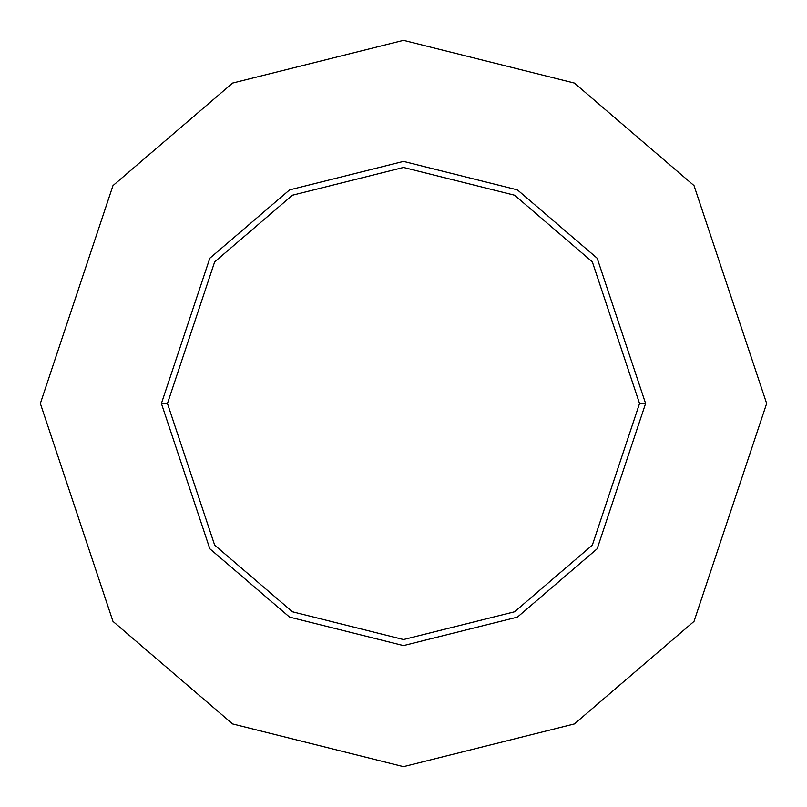 <?xml version="1.0" encoding="UTF-8"?>
<svg xmlns="http://www.w3.org/2000/svg" width="807" height="807" viewBox="0 0 807 807"><rect width="100%" height="100%" fill="white"/><g stroke="black" fill="none" stroke-linecap="round" stroke-linejoin="round"><path stroke-width="1.21" d="M639.548 403.5L592.338 545.129L514.584 611.777L403.5 639.548L292.416 611.777L214.662 545.129L167.453 403.5L161.4 403.5L209.82 548.76L289.572 617.113L403.5 645.6L517.428 617.113L597.18 548.76L645.6 403.5L639.548 403.5L592.338 261.872L514.584 195.223L403.5 167.453L292.416 195.223L214.662 261.872L167.453 403.5L214.662 545.129L292.416 611.777L403.5 639.548L514.584 611.777L592.338 545.129L639.548 403.5L645.6 403.5L597.18 548.76L517.428 617.113L403.5 645.6L289.572 617.113L209.82 548.76L161.4 403.5L209.82 258.24L289.572 189.887L403.5 161.4L517.428 189.887L597.18 258.24L645.6 403.5L597.18 258.24L517.428 189.887L403.5 161.4L289.572 189.887L209.82 258.24L161.4 403.5L167.453 403.5L214.662 261.872L292.416 195.223L403.5 167.453L514.584 195.223L592.338 261.872L639.548 403.5M766.65 403.5L694.02 621.39L574.392 723.929L403.5 766.65L232.608 723.929L112.98 621.39L40.35 403.5L112.98 185.61L232.608 83.071L403.5 40.35L574.392 83.071L694.02 185.61L766.65 403.5L694.02 185.61L574.392 83.071L403.5 40.35L232.608 83.071L112.98 185.61L40.35 403.5L112.98 621.39L232.608 723.929L403.5 766.65L574.392 723.929L694.02 621.39L766.65 403.5"/></g></svg>
